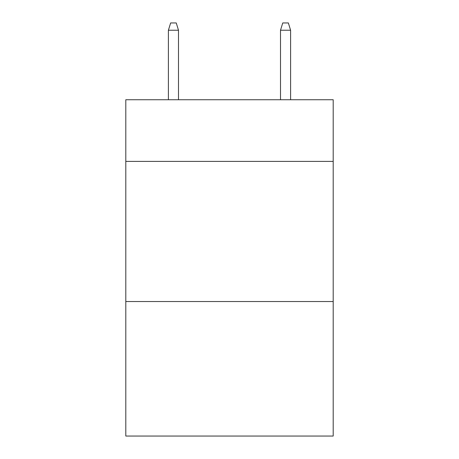 <?xml version="1.0" encoding="UTF-8"?>
<svg xmlns="http://www.w3.org/2000/svg" width="459" height="459" viewBox="0 0 459 459"><rect width="100%" height="100%" fill="white"/><g stroke="black" fill="none" stroke-linecap="round" stroke-linejoin="round"><path stroke-width="0.69" d="M333.194 161.396L333.194 99.741L125.806 99.741L125.806 161.396L333.194 161.396L333.194 436.05L125.806 436.05L125.806 161.396M333.194 301.529L125.806 301.529M178.494 99.741L178.494 30.237L168.401 30.237L168.401 99.741M168.401 30.237L170.645 22.95L176.25 22.95L178.494 30.237M280.506 30.237L282.75 22.95L288.355 22.95L290.599 30.237L280.506 30.237L280.506 99.741M290.599 30.237L290.599 99.741"/></g></svg>
